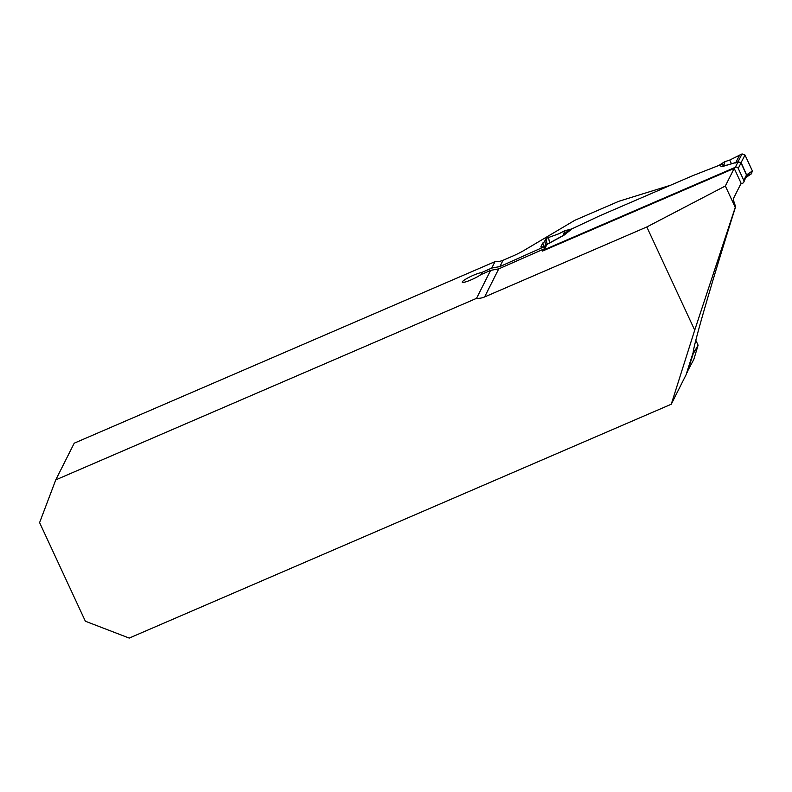 <?xml version="1.0" encoding="UTF-8"?>
<svg xmlns="http://www.w3.org/2000/svg" width="792" height="792" viewBox="0 0 792 792"><rect width="100%" height="100%" fill="white"/><g stroke="black" fill="none" stroke-linecap="round" stroke-linejoin="round"><path stroke-width="1.19" d="M670.577 185.239L619.007 201.227L574.873 220.265L524.304 250.252A17.721 2.604 -24.9 0 1 512.444 256.222L503.068 260.261A17.721 17.236 -153.3 0 1 494.99 261.657L491.763 268.072L481.328 272.666A11.078 1.633 -24.9 0 0 469.676 277.002A11.078 1.633 -24.9 0 0 462.271 282.209A11.078 1.633 -24.9 0 0 469.725 280.437A11.078 1.633 -24.9 0 0 480.695 274.745L490.604 270.379L476.537 298.346A17.721 17.236 26.7 0 0 484.615 296.941L646.817 226.967L725.343 186.001L734.204 168.379L542.54 251.064L543.51 249.153L498.732 268.884L490.604 270.379M491.763 268.072L499.891 266.577L544.856 246.46L545.114 247.005M544.946 241.51A5.534 0.812 -24.9 0 0 542.748 243.144L540.896 246.827A5.534 0.812 -24.9 0 0 540.877 247.005A5.534 0.812 -24.9 0 0 541.728 247.055L544.856 246.46M695.812 340.283L698.098 345.203L693.822 359.41L686.733 372.715M734.204 168.379L741.124 183.289L733.57 198.287C733.224 199.535 733.917 202.297 735.669 206.573L735.006 208.642C711.473 283.338 693.911 343.728 693.168 352.47L686.07 374.804L671.26 404.237L694.713 330.155L646.817 226.967M494.99 261.657L74.22 443.183L55.767 479.873L39.6 522.621L85.368 621.225L129.215 638.085L671.26 404.237M698.098 345.203L693.188 353.776L687.228 372.497M55.767 479.873L476.537 298.346M543.758 249.698L543.51 249.153M544.668 246.847L544.916 247.391M692.931 353.232L693.188 353.776M482.021 274.161L481.328 272.666M735.669 206.573L735.263 207.375L725.343 186.001M735.263 207.375L694.713 330.155M543.213 250.777A2.218 2.158 26.7 0 1 544.312 249.708L735.332 167.3A2.218 2.158 26.7 0 1 738.253 168.429L743.787 180.348A2.218 2.158 26.7 0 1 742.708 183.2L740.738 184.041M743.767 182.21L746.678 175.369L741.005 162.905L737.995 161.994L721.908 166.498L723.918 165.152L724.056 166.063L738.015 161.806L741.124 162.548L744.995 155.034L752.4 170.983L746.777 174.745L746.312 177.141M721.264 164.142L723.918 165.152L724.591 161.756L718.987 165.389L692.871 175.626L599.603 215.86L572.171 228.72L563.746 235.402L564.082 234.105L569.497 229.611L565.062 230.571L559.043 233.709L548.529 237.501L549.549 242.946L563.32 235.402L564.617 230.759M563.746 235.402L546.391 244.768L543.253 250.698M569.497 229.611L572.171 228.72M548.529 237.501L546.054 238.481L544.975 241.332M545.807 245.629L546.48 244.451L549.549 242.946A8.861 3.623 61.3 0 0 549.975 242.946M544.312 249.708L546.975 244.411A8.861 2.208 67.3 0 0 547.104 244.174L547.114 244.164A8.861 1.604 66.7 0 1 547.044 244.381M566.201 233.67L564.082 234.105L565.062 230.571M724.591 161.756L729.729 160.073L742.074 153.915L744.995 155.034M739.669 155.044L735.758 162.617A8.861 6.237 73.6 0 1 735.214 163.033M752.4 170.983L751.321 173.834M746.559 174.883L741.124 162.548A8.861 2.218 153.1 0 0 741.005 162.905M735.332 167.3L737.995 161.994A8.861 0.99 66.1 0 0 738.015 161.806A8.861 1.604 66.7 0 1 737.926 162.033M723.502 166.478L724.937 161.598M731.491 163.875L729.729 160.073L742.074 153.915L744.995 155.034L752.4 170.983L751.321 173.834L746.945 175.497M499.891 266.577L503.068 260.261M693.644 349.559L694.732 351.895M484.615 296.941L498.732 268.884M542.748 243.144L544.342 246.56M721.908 166.498L718.987 165.389M741.183 162.677A8.861 1.307 155.1 0 0 741.015 162.934L738.253 168.429M743.787 180.348L746.549 174.854A8.861 1.307 155.1 0 1 746.717 174.606M546.054 238.481L547.114 244.164M742.074 153.915L737.995 161.815M544.807 240.808L545.827 246.233M751.667 173.646L745.826 177.547"/></g></svg>
